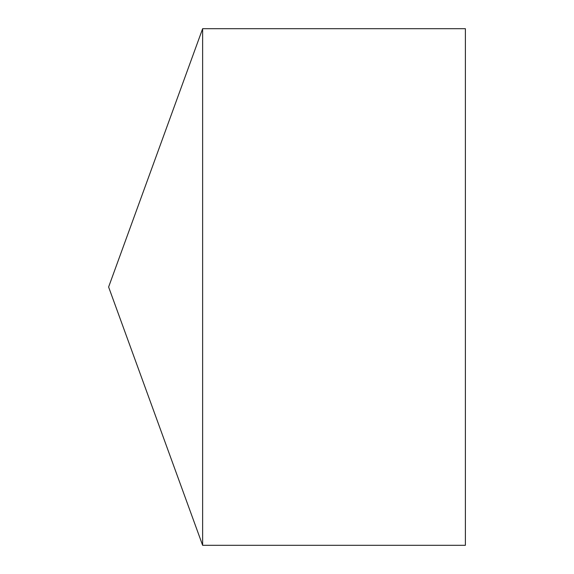 <?xml version="1.0" encoding="UTF-8"?>
<svg xmlns="http://www.w3.org/2000/svg" width="574" height="574" viewBox="0 0 574 574"><rect width="100%" height="100%" fill="white"/><g stroke="black" fill="none" stroke-linecap="round" stroke-linejoin="round"><path stroke-width="0.86" d="M108.615 287L202.629 545.3L202.629 28.7L108.615 287L202.629 545.3L465.385 545.3L465.385 28.7L202.629 28.7M465.385 545.3L202.629 545.3"/></g></svg>
